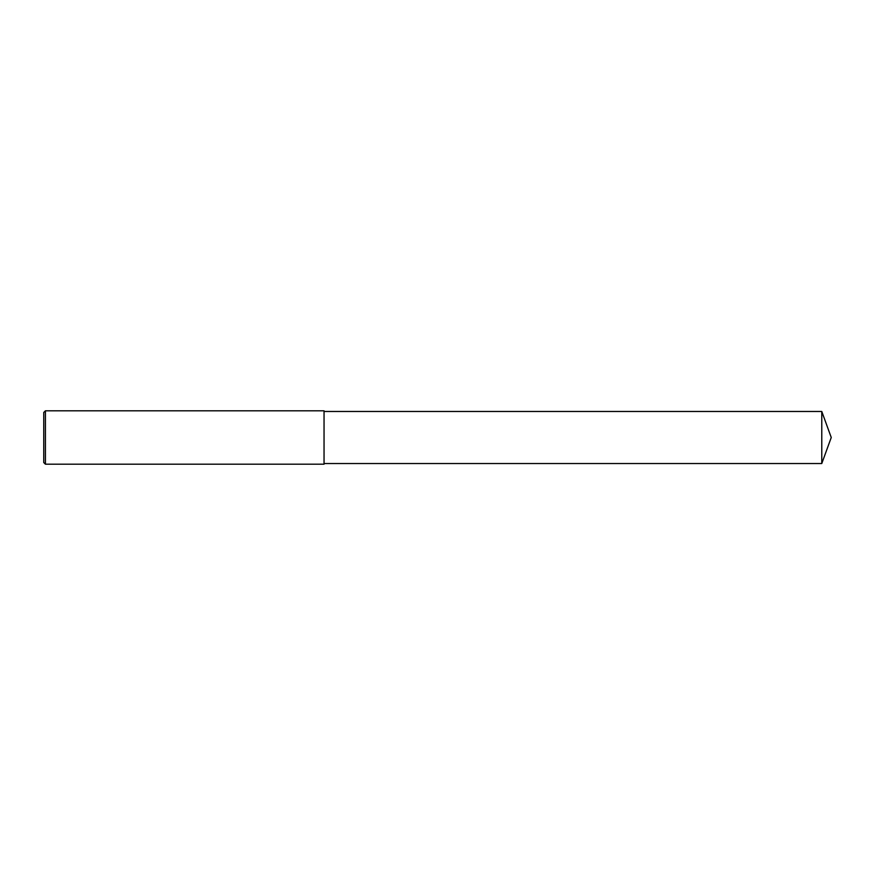 <?xml version="1.0" encoding="UTF-8"?>
<svg xmlns="http://www.w3.org/2000/svg" width="875" height="875" viewBox="0 0 875 875"><rect width="100%" height="100%" fill="white"/><g stroke="black" fill="none" stroke-linecap="round" stroke-linejoin="round"><path stroke-width="1.31" d="M45.423 410.802L43.75 412.475L43.75 462.525L45.423 464.198L45.423 410.802L324.045 410.802L324.045 464.198L45.423 464.198M821.778 411.469L821.778 463.531L831.25 437.5L821.778 411.469L324.045 411.469M821.778 463.531L324.045 463.531"/></g></svg>
